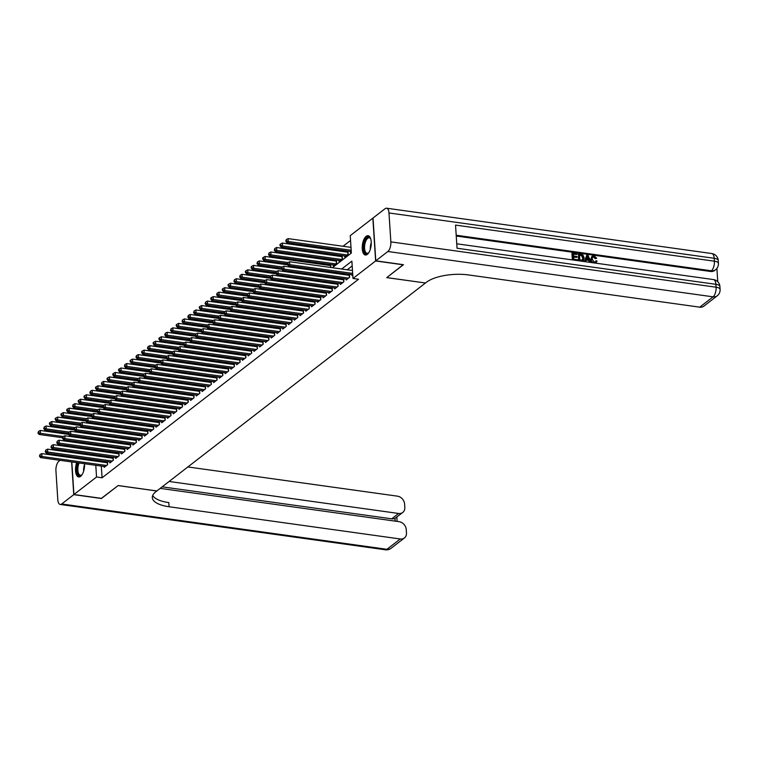 <?xml version="1.0" encoding="UTF-8"?>
<svg xmlns="http://www.w3.org/2000/svg" width="758" height="758" viewBox="0 0 758 758"><rect width="100%" height="100%" fill="white"/><g stroke="black" fill="none" stroke-linecap="round" stroke-linejoin="round"><path stroke-width="1.14" d="M367.327 254.375A9.75 4.368 97.9 0 1 365.403 255.01A9.75 4.368 97.9 0 1 362.229 246.824A9.75 4.368 97.9 0 1 366.161 236.325A9.75 4.368 97.9 0 1 368.094 235.7A9.75 4.368 97.9 0 1 371.259 243.886A9.75 4.368 97.9 0 1 367.327 254.375M84.517 463.725A9.75 4.368 97.9 0 1 80.613 476.337A9.75 4.368 97.9 0 1 78.69 476.971A9.75 4.368 97.9 0 1 76.7 462.636M78.917 458.77A9.75 4.368 97.9 0 1 79.448 458.296A9.75 4.368 97.9 0 1 80.158 457.86M71.205 452.422L71.565 451.398M76.141 447.855L77.325 446.936M81.911 443.392L83.096 442.473M350.547 240.476L343.061 246.265M338.485 249.808L337.301 250.727M332.724 254.271L331.54 255.19M326.963 258.734L325.779 259.653M321.193 263.197L320.009 264.116M332.383 267.707L351.352 253.02L350.234 235.662L372.851 218.152L375.627 260.96L353.001 278.47L351.883 261.112L341.687 269.005M351.883 274.604L351.939 275.542L352.773 274.898M346.112 279.067L346.179 279.996L349.637 277.324L349.447 274.434L348.443 275.211M340.351 283.53L340.418 284.458L343.876 281.786L343.687 278.887L342.673 279.674M334.591 287.993L334.648 288.921L338.106 286.249L337.926 283.35L336.912 284.136M328.83 292.455L328.887 293.384L332.345 290.702L332.156 287.813L331.151 288.599M323.06 296.918L323.126 297.847L326.584 295.165L326.395 292.275L325.39 293.052M317.299 301.381L317.365 302.309L320.824 299.628L320.634 296.738L319.62 297.515M311.538 305.844L311.595 306.772L315.053 304.091L314.873 301.201L313.859 301.978M305.777 310.297L305.834 311.225L309.292 308.553L309.103 305.663L308.099 306.44M300.016 314.76L300.073 315.688L303.532 313.016L303.342 310.126L302.338 310.903M294.246 319.222L294.312 320.151L297.771 317.479L297.581 314.579L296.567 315.366M288.485 323.685L288.542 324.614L292.001 321.942L291.821 319.042L290.807 319.829M282.725 328.148L282.781 329.076L286.24 326.395L286.05 323.505L285.046 324.291M276.964 332.61L277.021 333.539L280.479 330.858L280.289 327.968L279.285 328.745M271.193 337.073L271.26 338.002L274.718 335.32L274.529 332.43L273.515 333.207M265.433 341.526L265.489 342.464L268.948 339.783L268.768 336.893L267.754 337.67M259.672 345.989L259.729 346.918L263.187 344.246L262.998 341.356L261.993 342.133M253.911 350.452L253.968 351.38L257.426 348.708L257.237 345.819L256.232 346.596M248.141 354.915L248.207 355.843L251.665 353.171L251.476 350.272L250.462 351.058M242.38 359.377L242.437 360.306L245.895 357.634L245.715 354.735L244.701 355.521M236.619 363.84L236.676 364.769L240.134 362.087L239.945 359.197L238.941 359.984M230.858 368.303L230.915 369.231L234.374 366.55L234.184 363.66L233.18 364.437M225.088 372.765L225.154 373.694L228.613 371.013L228.423 368.123L227.419 368.9M219.327 377.219L219.394 378.157L222.843 375.475L222.662 372.585L221.649 373.362M213.567 381.681L213.623 382.61L217.082 379.938L216.892 377.048L215.888 377.825M207.806 386.144L207.863 387.073L211.321 384.401L211.131 381.511L210.127 382.288M202.035 390.607L202.102 391.535L205.56 388.863L205.371 385.964L204.366 386.751M196.275 395.07L196.341 395.998L199.79 393.326L199.61 390.427L198.596 391.213M190.514 399.532L190.571 400.461L194.029 397.779L193.849 394.89L192.835 395.676M184.753 403.995L184.81 404.924L188.268 402.242L188.079 399.352L187.074 400.129M178.983 408.458L179.049 409.386L182.507 406.705L182.318 403.815L181.314 404.592M173.222 412.911L173.288 413.849L176.747 411.168L176.557 408.278L175.543 409.055M167.461 417.374L167.518 418.302L170.976 415.63L170.796 412.74L169.783 413.517M161.7 421.836L161.757 422.765L165.216 420.093L165.026 417.203L164.022 417.98M155.94 426.299L155.996 427.228L159.455 424.556L159.265 421.656L158.261 422.443M150.169 430.762L150.236 431.69L153.694 429.019L153.504 426.119L152.491 426.906M144.408 435.225L144.465 436.153L147.924 433.472L147.744 430.582L146.73 431.368M138.648 439.687L138.705 440.616L142.163 437.935L141.973 435.045L140.969 435.822M132.887 444.15L132.944 445.079L136.402 442.397L136.213 439.507L135.208 440.284M127.117 448.603L127.183 449.541L130.641 446.86L130.452 443.97L129.438 444.747M121.356 453.066L121.413 453.995L124.871 451.323L124.691 448.433L123.677 449.21M115.595 457.529L115.652 458.457L119.11 455.785L118.921 452.896L117.916 453.672M109.834 461.992L109.891 462.92L113.349 460.248L113.16 457.349L112.156 458.135M330.848 267.498L330.659 264.675L329.654 265.452M333.094 264.855L333.15 265.783L336.609 263.102L336.429 260.212L335.415 260.998M338.854 260.392L338.921 261.321L342.379 258.649L342.19 255.749L341.176 256.536M344.625 255.929L344.682 256.858L348.14 254.186L347.95 251.286L346.946 252.073M99.942 444.823L100.018 445.912M106.082 441.497L106.016 440.398M111.843 437.034L111.777 435.935M117.613 432.572L117.537 431.482M123.374 428.109L123.298 427.019M129.135 423.646L129.068 422.557M134.896 419.183L134.829 418.094M140.666 414.721L140.59 413.631M146.427 410.258L146.351 409.168M152.187 405.805L152.121 404.706M157.948 401.342L157.882 400.243M163.719 396.879L163.643 395.79M169.479 392.417L169.404 391.327M175.24 387.954L175.174 386.864M181.001 383.491L180.935 382.402M186.771 379.028L186.695 377.939M192.532 374.575L192.456 373.476M198.293 370.112L198.226 369.013M204.054 365.65L203.987 364.551M209.824 361.187L209.748 360.097M215.585 356.724L215.509 355.635M221.345 352.262L221.279 351.172M227.106 347.799L227.04 346.709M232.877 343.336L232.801 342.246M238.637 338.883L238.562 337.784M244.398 334.42L244.332 333.321M250.159 329.957L250.093 328.868M255.92 325.495L255.853 324.405M261.69 321.032L261.614 319.942M267.451 316.569L267.375 315.48M273.212 312.106L273.145 311.017M278.972 307.644L278.906 306.554M284.743 303.191L284.667 302.091M290.504 298.728L290.428 297.629M296.264 294.265L296.198 293.175M302.025 289.802L301.959 288.713M307.795 285.34L307.72 284.25M313.556 280.877L313.48 279.787M319.317 276.414L319.251 275.325M325.078 271.951L325.011 270.862M350.386 251.466L350.442 252.395L351.276 251.751M101.316 466.075L102.074 477.777L358.534 279.238L353.001 278.47M352.195 265.925L347.221 269.772M342.644 273.316L341.46 274.235M336.874 277.779L335.69 278.698M331.113 282.241L329.929 283.16M325.353 286.704L324.168 287.623M319.592 291.167L318.407 292.086M313.831 295.629L312.637 296.549M308.061 300.092L306.876 301.011M302.3 304.555L301.115 305.465M296.539 309.008L295.355 309.927M290.778 313.471L289.594 314.39M285.008 317.934L283.824 318.853M279.247 322.396L278.063 323.315M273.486 326.859L272.302 327.778M267.726 331.322L266.541 332.241M261.955 335.785L260.771 336.704M256.195 340.247L255.01 341.157M250.434 344.701L249.249 345.62M244.673 349.163L243.489 350.082M238.903 353.626L237.718 354.545M233.142 358.089L231.957 359.008M227.381 362.551L226.197 363.47M221.62 367.014L220.436 367.933M215.85 371.477L214.666 372.396M210.089 375.94L208.905 376.849M204.328 380.393L203.144 381.312M198.568 384.856L197.383 385.775M192.797 389.318L191.613 390.237M187.037 393.781L185.852 394.7M181.276 398.244L180.091 399.163M175.515 402.706L174.331 403.626M169.754 407.169L168.56 408.088M163.984 411.632L162.799 412.541M158.223 416.085L157.039 417.004M152.462 420.548L151.278 421.467M146.701 425.011L145.517 425.93M140.931 429.473L139.747 430.392M135.17 433.936L133.986 434.855M129.41 438.399L128.225 439.318M123.649 442.861L122.464 443.781M117.878 447.324L116.694 448.234M112.118 451.777L110.933 452.697M106.357 456.24L105.172 457.159M100.975 460.76L101.051 461.849M104.064 466.454L104.13 467.383L107.589 464.711L107.399 461.811L106.385 462.598M403.265 264.656L386.713 277.636L425.428 282.98M425.428 283.037L156.868 490.947L118.153 485.546L101.581 498.376L73.924 494.519L71.82 461.963M71.546 457.737L71.479 456.648M403.275 264.817L375.627 260.96M102.074 477.777L96.541 477.009L73.924 494.519M82.499 458.183A9.75 4.368 97.9 0 1 83.437 459.395M95.442 459.983L95.517 461.082M95.792 465.298L96.541 477.009M337.111 272.548L335.927 273.467M331.35 277.011L330.166 277.93M325.58 281.474L324.396 282.393M319.819 285.937L318.635 286.856M314.058 290.399L312.874 291.309M308.298 294.853L307.113 295.772M302.537 299.315L301.343 300.234M296.766 303.778L295.582 304.697M291.006 308.241L289.821 309.16M285.245 312.703L284.06 313.623M279.484 317.166L278.3 318.085M273.714 321.629L272.529 322.548M267.953 326.092L266.769 327.001M262.192 330.545L261.008 331.464M256.431 335.008L255.247 335.927M250.661 339.47L249.477 340.389M244.9 343.933L243.716 344.852M239.14 348.396L237.955 349.315M233.379 352.858L232.194 353.778M227.608 357.321L226.424 358.24M221.848 361.784L220.663 362.694M216.087 366.237L214.902 367.156M210.326 370.7L209.142 371.619M204.556 375.163L203.371 376.082M198.795 379.625L197.611 380.544M193.034 384.088L191.85 385.007M187.273 388.551L186.089 389.47M181.503 393.014L180.319 393.933M175.742 397.476L174.558 398.386M169.982 401.93L168.797 402.849M164.221 406.392L163.036 407.311M158.46 410.855L157.266 411.774M152.69 415.318L151.505 416.237M146.929 419.78L145.744 420.699M141.168 424.243L139.984 425.162M135.407 428.706L134.223 429.625M129.637 433.169L128.453 434.078M123.876 437.622L122.692 438.541M118.115 442.085L116.931 443.004M112.355 446.547L111.17 447.466M106.584 451.01L105.4 451.929M100.823 455.473L99.639 456.392M96.095 450.631L97.28 449.712M101.856 446.168L103.041 445.249M107.617 441.706L108.801 440.786M113.387 437.243L114.572 436.333M119.148 432.78L120.332 431.87M124.909 428.327L126.093 427.408M130.67 423.864L131.854 422.945M136.431 419.401L137.624 418.482M142.201 414.939L143.385 414.02M147.962 410.476L149.146 409.557M153.722 406.013L154.907 405.094M159.483 401.55L160.668 400.641M165.253 397.088L166.438 396.178M171.014 392.635L172.199 391.715M176.775 388.172L177.959 387.253M182.536 383.709L183.72 382.79M188.306 379.246L189.491 378.327M194.067 374.784L195.251 373.865M199.828 370.321L201.012 369.402M205.589 365.858L206.773 364.949M211.359 361.395L212.543 360.486M217.12 356.942L218.304 356.023M222.88 352.479L224.065 351.56M228.641 348.017L229.826 347.098M234.412 343.554L235.596 342.635M240.172 339.091L241.357 338.172M245.933 334.629L247.117 333.709M251.694 330.166L252.878 329.256M257.464 325.703L258.649 324.794M263.225 321.25L264.409 320.331M268.986 316.787L270.17 315.868M274.747 312.324L275.931 311.405M280.507 307.862L281.701 306.943M286.278 303.399L287.462 302.48M292.038 298.936L293.223 298.017M297.799 294.474L298.984 293.564M303.56 290.011L304.744 289.101M309.33 285.558L310.515 284.638M315.091 281.095L316.276 280.176M320.852 276.632L322.036 275.713M326.613 272.169L327.797 271.25M94.418 444.046L94.485 445.145M94.759 449.361L94.826 450.451M107.409 464.844L107.276 462.721L41.785 453.587L41.974 456.487L106.575 465.488M40.051 455.748L39.975 454.592L39.473 456.193L40.051 455.748L41.974 456.487L40.534 457.595L105.135 466.606M41.785 453.587L39.975 454.592M39.473 456.193L40.534 457.595M68.684 434.41L40.288 430.449L40.477 433.339L39.037 434.457L62.488 437.726M63.397 436.542L40.477 433.339L38.554 432.61L38.478 431.454L37.976 433.055L38.554 432.61M39.037 434.457L37.976 433.055M38.478 431.454L40.288 430.449M82.196 474.48A8.433 3.781 97.9 0 1 81.788 474.925A8.433 3.781 97.9 0 1 77.458 473.001A8.433 3.781 97.9 0 1 78.235 462.854M79.116 462.977A7.807 3.506 -82.1 0 0 77.913 470.822A7.807 3.506 -82.1 0 0 80.395 475.247A7.807 3.506 -82.1 0 0 82.035 474.669M81.153 457.993A9.683 4.34 -82.1 0 0 79.865 458.893M77.61 462.768A9.683 4.34 -82.1 0 0 79.277 476.962M81.438 459.121A8.433 3.781 97.9 0 1 82.698 459.291M368.909 252.518A8.433 3.781 97.9 0 1 368.502 252.964A8.433 3.781 97.9 0 1 364.077 250.727A8.433 3.781 97.9 0 1 365.252 240.22A8.433 3.781 97.9 0 1 370.52 238.514A8.433 3.781 97.9 0 1 370.785 239.054M370.681 238.827A7.807 3.506 -82.1 0 0 369.26 237.822A7.807 3.506 -82.1 0 0 365.981 240.684A7.807 3.506 -82.1 0 0 364.607 248.681A7.807 3.506 -82.1 0 0 367.109 253.286A7.807 3.506 -82.1 0 0 368.748 252.708M368.653 235.871A9.683 4.34 -82.1 0 0 364.892 239.443A9.683 4.34 -82.1 0 0 363.167 249.031A9.683 4.34 -82.1 0 0 365.991 255.001M101.401 498.347L118.096 485.594L156.811 490.985L155.826 491.743A31.239 11.654 176.3 0 0 152.311 497.618A31.239 11.654 176.3 0 0 169.081 506.751L400.281 538.976A7.495 6.092 52.3 0 0 404.421 537.962A7.495 6.092 52.3 0 0 406.468 532.959L406.241 529.548A7.495 6.092 52.3 0 0 399.153 521.684L160.184 488.379M60.043 460.314L58.944 461.167A7.495 3.364 -82.1 0 0 55.931 470.794L57.797 499.712A7.495 3.364 -82.1 0 0 60.223 504.458A7.495 3.364 -82.1 0 0 61.711 503.975L73.753 494.652L101.411 498.508M64.62 456.771L65.804 455.852M70.38 452.308L70.987 451.844L71.025 452.403M71.29 456.619L71.366 457.709M71.64 461.935L73.753 494.652M169.1 481.472L398.623 513.469A7.495 6.092 52.3 0 0 402.763 512.455A7.495 6.092 52.3 0 0 404.819 507.453L404.592 504.042A7.495 6.092 52.3 0 0 397.505 496.168L187.861 466.947M395.145 521.125L394.965 518.358A7.495 6.092 -127.7 0 1 391.715 518.823L398.623 513.469M162.184 486.835L391.715 518.823M152.68 495.505A31.239 11.654 176.3 0 0 168.807 502.592L169.081 506.751M394.965 518.358L402.763 512.455M595.238 262.069L596.091 260.695L597.039 261.055L596.205 262.609L594.509 262.988M592.311 262.685L590.709 259.302L591.846 256.488M594.48 262.988C592.424 262.514 591.325 261.169 591.164 258.942L592.064 256.299L593.997 255.863L596.688 258.241L595.305 258.677L593.542 257.019L592.538 257.123M584.342 261.576L586.891 254.963L587.943 255.105L591.022 262.42L590.037 262.277L589.137 260.041L586.313 259.643L585.697 261.671L584.702 261.538L586.891 254.963M589.43 262.277L588.682 260.392L586.19 260.051M572.366 259.899L571.93 253.295L577.075 253.589L577.132 254.394L573.408 254.3M577.132 254.394L573.38 253.873L573.522 256.005L577.009 256.498L577.065 257.294L573.598 257.237M717.76 281.72L716.897 268.398M717.21 295.819A7.495 7.495 0 0 0 720.1 289.404A7.495 2.795 -3.7 0 0 716.073 287.206A7.495 3.364 97.9 0 1 713.07 296.833A7.495 6.092 52.3 0 0 717.21 295.819L703.869 306.147A7.495 6.092 -127.7 0 1 699.729 307.161L713.07 296.833L387.84 251.504A7.495 3.364 -82.1 0 0 390.853 241.878L716.073 287.206L715.893 284.316L457.036 248.236L455.539 225.098L714.396 261.178A7.495 3.364 97.9 0 1 711.383 270.796A7.495 6.092 52.3 0 0 715.524 269.782L714.661 270.454A7.495 6.092 -127.7 0 1 710.521 271.468L711.383 270.796L456.193 235.226M456.25 236.022L710.521 271.468M583.073 260.904L582.495 261.311M578.487 260.761L578.525 253.797L582.968 255.01L584.191 257.985L583.309 260.752L578.97 260.733L578.525 253.797M387.84 251.504L375.797 260.828L403.455 264.684L386.769 277.599L425.484 282.99L426.46 282.232A31.239 11.654 -3.7 0 1 468.529 274.936L699.729 307.161M390.853 241.878L388.977 212.96A7.495 3.364 -82.1 0 0 386.552 208.204A7.495 3.364 -82.1 0 0 385.073 208.696L373.031 218.02L375.797 260.828M577.065 257.294L573.569 256.81L573.73 259.208L577.643 259.757L577.596 260.629M577.691 260.562L572.745 259.956M572.849 259.88L572.394 252.945M579.851 260.07L582.76 259.985L583.253 257.843L581.964 255.209L579.51 254.726L579.851 260.07M582.296 260.345L582.788 258.194L581.5 255.569L579.538 255.152M587.099 257.057L586.54 258.885L588.805 259.198L587.469 255.834L587.099 257.057M588.17 259.103L587.005 256.195M596.688 258.241L595.76 258.317L594.007 256.659L592.756 256.915L592.102 259.075L594.338 262.173L595.485 261.917L596.091 260.695M113.179 460.381L113.037 458.258L47.546 449.134L47.735 452.024L112.336 461.025M45.812 451.285L45.736 450.129L45.234 451.73L45.812 451.285L47.735 452.024L46.295 453.142L110.895 462.143M47.546 449.134L45.736 450.129M45.234 451.73L46.295 453.142M118.94 455.918L118.798 453.796L53.316 444.671L53.496 447.561L118.106 456.562M51.572 446.832L51.497 445.666L50.994 447.277L51.572 446.832L53.496 447.561L52.056 448.679L116.666 457.68M53.316 444.671L51.497 445.666M50.994 447.277L52.056 448.679M124.7 451.455L124.568 449.333L59.077 440.209L59.266 443.098L123.867 452.1M57.333 442.369L57.257 441.213L56.765 442.814L57.333 442.369L59.266 443.098L57.826 444.216L122.426 453.218M59.077 440.209L57.257 441.213M56.765 442.814L57.826 444.216M130.461 446.993L130.329 444.87L64.837 435.746L65.027 438.636L129.627 447.637M63.103 437.906L63.028 436.75L62.526 438.351L63.103 437.906L65.027 438.636L63.587 439.754L128.187 448.755M64.837 435.746L63.028 436.75M62.526 438.351L63.587 439.754M74.445 429.947L46.058 425.987L46.238 428.886L44.798 429.994L68.248 433.263M69.168 432.079L46.238 428.886L44.315 428.147L44.239 426.991L43.737 428.592L44.315 428.147M44.798 429.994L43.737 428.592M44.239 426.991L46.058 425.987M80.206 425.484L51.819 421.524L52.008 424.423L50.559 425.532L74.009 428.801M74.928 427.616L52.008 424.423L50.075 423.684L50 422.528L49.422 422.973L49.497 424.129L50.075 423.684M50.559 425.532L49.497 424.129M50 422.528L51.819 421.524M85.967 421.022L57.58 417.071L57.769 419.96L56.329 421.078L79.77 424.338M80.689 423.154L57.769 419.96L55.836 419.221L55.77 418.065L55.192 418.511L55.268 419.676L55.836 419.221M56.329 421.078L55.268 419.676M55.77 418.065L57.58 417.071M91.737 416.559L63.34 412.608L63.53 415.498L62.09 416.616L85.531 419.885M86.45 418.691L63.53 415.498L61.606 414.768L61.531 413.603L60.953 414.058L61.028 415.213L61.606 414.768M62.09 416.616L61.028 415.213M61.531 413.603L63.34 412.608M136.232 442.53L136.089 440.407L70.598 431.283L70.788 434.173L135.388 443.184M68.864 433.443L68.788 432.287L68.286 433.889L68.864 433.443L70.788 434.173L69.348 435.291L133.948 444.292M70.598 431.283L68.788 432.287M68.286 433.889L69.348 435.291M97.498 412.096L69.101 408.145L69.291 411.035L67.85 412.153L91.301 415.422M92.22 414.228L69.291 411.035L67.367 410.305L67.291 409.149L66.713 409.595L66.789 410.751L67.367 410.305M67.85 412.153L66.789 410.751M67.291 409.149L69.101 408.145M141.992 438.077L141.85 435.945L76.368 426.82L76.549 429.71L141.159 438.721M74.625 428.981L74.549 427.825L74.047 429.426L74.625 428.981L76.549 429.71L75.108 430.828L139.718 439.829M76.368 426.82L74.549 427.825M74.047 429.426L75.108 430.828M103.259 407.643L74.871 403.682L75.051 406.572L73.611 407.69L97.062 410.959M97.981 409.765L75.051 406.572L73.128 405.843L73.052 404.687L72.55 406.288L73.128 405.843M73.611 407.69L72.55 406.288M73.052 404.687L74.871 403.682M147.753 433.614L147.621 431.491L82.129 422.358L82.319 425.257L146.919 434.258M80.386 424.518L80.31 423.362L79.817 424.963L80.386 424.518L82.319 425.257L80.879 426.366L145.479 435.376M82.129 422.358L80.31 423.362M79.817 424.963L80.879 426.366M109.019 403.18L80.632 399.22L80.822 402.11L79.382 403.228L102.823 406.496M103.742 405.312L80.822 402.11L78.889 401.38L78.823 400.224L78.245 400.669L78.32 401.825L78.889 401.38M79.382 403.228L78.32 401.825M78.823 400.224L80.632 399.22M153.514 429.151L153.381 427.029L87.89 417.895L88.08 420.794L152.68 429.795M86.156 420.055L86.08 418.899L85.578 420.5L86.156 420.055L88.08 420.794L86.639 421.903L151.24 430.914M87.89 417.895L86.08 418.899M85.578 420.5L86.639 421.903M114.78 398.717L86.393 394.757L86.583 397.647L85.142 398.765L108.584 402.034M109.503 400.849L86.583 397.647L84.659 396.917L84.583 395.761L84.005 396.207L84.081 397.363L84.659 396.917M85.142 398.765L84.081 397.363M84.583 395.761L86.393 394.757M159.284 424.688L159.142 422.566L93.651 413.442L93.84 416.332L158.441 425.333M91.917 415.592L91.841 414.436L91.339 416.038L91.917 415.592L93.84 416.332L92.4 417.45L157.001 426.451M93.651 413.442L91.841 414.436M91.339 416.038L92.4 417.45M120.55 394.255L92.154 390.294L92.343 393.194L90.903 394.302L114.354 397.571M115.273 396.387L92.343 393.194L90.42 392.454L90.344 391.299L89.842 392.9L90.42 392.454M90.903 394.302L89.842 392.9M90.344 391.299L92.154 390.294M165.045 420.226L164.903 418.103L99.421 408.979L99.601 411.869L164.211 420.87M97.678 411.139L97.602 409.974L97.1 411.585L97.678 411.139L99.601 411.869L98.161 412.987L162.771 421.988M99.421 408.979L97.602 409.974M97.1 411.585L98.161 412.987M126.311 389.792L97.924 385.831L98.104 388.731L96.664 389.839L120.115 393.108M121.034 391.924L98.104 388.731L96.181 387.992L96.105 386.836L95.527 387.281L95.603 388.437L96.181 387.992M96.664 389.839L95.603 388.437M96.105 386.836L97.924 385.831M170.806 415.763L170.673 413.641L105.182 404.516L105.371 407.406L169.972 416.407M103.439 406.676L103.363 405.521L102.861 407.122L103.439 406.676L105.371 407.406L103.931 408.524L168.532 417.525M105.182 404.516L103.363 405.521M102.861 407.122L103.931 408.524M132.072 385.329L103.685 381.378L103.874 384.268L102.434 385.386L125.875 388.646M126.794 387.461L103.874 384.268L101.942 383.529L101.866 382.373L101.373 383.984L101.942 383.529M102.434 385.386L101.373 383.984M101.866 382.373L103.685 381.378M176.567 411.3L176.434 409.178L110.943 400.053L111.132 402.943L175.733 411.945M109.209 402.214L109.133 401.058L108.631 402.659L109.209 402.214L111.132 402.943L109.692 404.061L174.293 413.063M110.943 400.053L109.133 401.058M108.631 402.659L109.692 404.061M137.833 380.867L109.446 376.916L109.635 379.805L108.195 380.923L131.636 384.192M132.555 382.998L109.635 379.805L107.712 379.076L107.636 377.91L107.058 378.365L107.134 379.521L107.712 379.076M108.195 380.923L107.134 379.521M107.636 377.91L109.446 376.916M182.327 406.838L182.195 404.715L116.704 395.591L116.893 398.481L181.494 407.491M114.97 397.751L114.894 396.595L114.392 398.196L114.97 397.751L116.893 398.481L115.453 399.599L180.053 408.6M116.704 395.591L114.894 396.595M114.392 398.196L115.453 399.599M143.603 376.404L115.207 372.453L115.396 375.343L113.956 376.461L137.406 379.73M138.326 378.536L115.396 375.343L113.473 374.613L113.397 373.457L112.819 373.902L112.895 375.058L113.473 374.613M113.956 376.461L112.895 375.058M113.397 373.457L115.207 372.453M188.098 402.384L187.956 400.252L122.474 391.128L122.654 394.018L187.264 403.029M120.73 393.288L120.655 392.132L120.152 393.734L120.73 393.288L122.654 394.018L121.214 395.136L185.824 404.137M122.474 391.128L120.655 392.132M120.152 393.734L121.214 395.136M149.364 371.951L120.977 367.99L121.157 370.88L119.717 371.998L143.167 375.267M144.086 374.073L121.157 370.88L119.233 370.15L119.158 368.994L118.58 369.44L118.655 370.596L119.233 370.15M119.717 371.998L118.655 370.596M119.158 368.994L120.977 367.99M193.858 397.922L193.716 395.799L128.235 386.665L128.424 389.565L193.025 398.566M126.491 388.826L126.415 387.67L125.913 389.271L126.491 388.826L128.424 389.565L126.984 390.673L191.584 399.684M128.235 386.665L126.415 387.67M125.913 389.271L126.984 390.673M155.125 367.488L126.738 363.527L126.927 366.417L125.487 367.535L148.928 370.804M149.847 369.62L126.927 366.417L124.994 365.688L124.918 364.532L124.416 366.133L124.994 365.688M125.487 367.535L124.416 366.133M124.918 364.532L126.738 363.527M199.619 393.459L199.487 391.336L133.995 382.203L134.185 385.102L198.786 394.103M132.252 384.363L132.186 383.207L131.684 384.808L132.252 384.363L134.185 385.102L132.745 386.21L197.345 395.221M133.995 382.203L132.186 383.207M131.684 384.808L132.745 386.21M160.886 363.025L132.498 359.065L132.688 361.964L131.248 363.073L154.689 366.341M155.608 365.157L132.688 361.964L130.764 361.225L130.689 360.069L130.111 360.514L130.186 361.67L130.764 361.225M131.248 363.073L130.186 361.67M130.689 360.069L132.498 359.065M205.38 388.996L205.247 386.874L139.756 377.749L139.946 380.639L204.546 389.64M138.022 379.9L137.947 378.744L137.444 380.345L138.022 379.9L139.946 380.639L138.506 381.757L203.106 390.758M139.756 377.749L137.947 378.744M137.444 380.345L138.506 381.757M166.656 358.562L138.259 354.602L138.449 357.501L137.008 358.61L160.459 361.879M161.378 360.694L138.449 357.501L136.525 356.762L136.449 355.606L135.947 357.207L136.525 356.762M137.008 358.61L135.947 357.207M136.449 355.606L138.259 354.602M211.15 384.533L211.008 382.411L145.527 373.287L145.707 376.176L210.317 385.178M143.783 375.447L143.707 374.281L143.205 375.892L143.783 375.447L145.707 376.176L144.266 377.294L208.867 386.296M145.527 373.287L143.707 374.281M143.205 375.892L144.266 377.294M172.417 354.1L144.029 350.139L144.209 353.038L142.769 354.147L166.22 357.416M167.139 356.232L144.209 353.038L142.286 352.299L142.21 351.144L141.632 351.589L141.708 352.745L142.286 352.299M142.769 354.147L141.708 352.745M142.21 351.144L144.029 350.139M216.911 380.071L216.769 377.948L151.287 368.824L151.477 371.714L216.077 380.715M149.544 370.984L149.468 369.828L148.966 371.429L149.544 370.984L151.477 371.714L150.027 372.832L214.637 381.833M151.287 368.824L149.468 369.828M148.966 371.429L150.027 372.832M178.177 349.637L149.79 345.686L149.98 348.576L148.54 349.694L171.981 352.953M172.9 351.769L149.98 348.576L148.047 347.837L147.971 346.681L147.469 348.292L148.047 347.837M148.54 349.694L147.469 348.292M147.971 346.681L149.79 345.686M222.672 375.608L222.539 373.486L157.048 364.361L157.238 367.251L221.838 376.252M155.305 366.521L155.238 365.365L154.736 366.967L155.305 366.521L157.238 367.251L155.797 368.369L220.398 377.37M157.048 364.361L155.238 365.365M154.736 366.967L155.797 368.369M183.938 345.174L155.551 341.223L155.741 344.113L154.3 345.231L177.742 348.5M178.661 347.306L155.741 344.113L153.817 343.383L153.741 342.218L153.163 342.673L153.239 343.829L153.817 343.383M154.3 345.231L153.239 343.829M153.741 342.218L155.551 341.223M228.433 371.145L228.3 369.023L162.809 359.898L162.998 362.788L227.599 371.799M161.075 362.059L160.999 360.903L160.497 362.504L161.075 362.059L162.998 362.788L161.558 363.906L226.159 372.908M162.809 359.898L160.999 360.903M160.497 362.504L161.558 363.906M189.708 340.712L161.312 336.76L161.501 339.65L160.061 340.768L183.512 344.037M184.421 342.843L161.501 339.65L159.578 338.921L159.502 337.765L158.924 338.21L159 339.366L159.578 338.921M160.061 340.768L159 339.366M159.502 337.765L161.312 336.76M234.203 366.692L234.061 364.56L168.579 355.436L168.759 358.326L233.36 367.336M166.836 357.596L166.76 356.44L166.258 358.041L166.836 357.596L168.759 358.326L167.319 359.444L231.92 368.445M168.579 355.436L166.76 356.44M166.258 358.041L167.319 359.444M195.469 336.258L167.082 332.298L167.262 335.188L165.822 336.306L189.273 339.575M190.192 338.381L167.262 335.188L165.339 334.458L165.263 333.302L164.761 334.903L165.339 334.458M165.822 336.306L164.761 334.903M165.263 333.302L167.082 332.298M239.964 362.229L239.822 360.107L174.34 350.973L174.52 353.872L239.13 362.874M172.597 353.133L172.521 351.977L172.019 353.579L172.597 353.133L174.52 353.872L173.08 354.981L237.69 363.992M174.34 350.973L172.521 351.977M172.019 353.579L173.08 354.981M201.23 331.796L172.843 327.835L173.032 330.725L171.592 331.843L195.033 335.112M195.952 333.927L173.032 330.725L171.1 329.995L171.024 328.839L170.522 330.441L171.1 329.995M171.592 331.843L170.522 330.441M171.024 328.839L172.843 327.835M245.725 357.767L245.592 355.644L180.101 346.51L180.29 349.41L244.891 358.411M178.357 348.671L178.291 347.515L177.789 349.116L178.357 348.671L180.29 349.41L178.85 350.518L243.451 359.529M180.101 346.51L178.291 347.515M177.789 349.116L178.85 350.518M206.991 327.333L178.604 323.372L178.793 326.272L177.353 327.38L200.794 330.649M201.713 329.465L178.793 326.272L176.86 325.533L176.794 324.377L176.216 324.822L176.292 325.978L176.86 325.533M177.353 327.38L176.292 325.978M176.794 324.377L178.604 323.372M251.485 353.304L251.353 351.181L185.862 342.057L186.051 344.947L250.652 353.948M184.128 344.208L184.052 343.052L183.55 344.653L184.128 344.208L186.051 344.947L184.611 346.065L249.211 355.066M185.862 342.057L184.052 343.052M183.55 344.653L184.611 346.065M257.256 348.841L257.114 346.719L191.622 337.594L191.812 340.484L256.412 349.485M189.888 339.755L189.813 338.589L189.311 340.2L189.888 339.755L191.812 340.484L190.372 341.602L254.972 350.603M191.622 337.594L189.813 338.589M189.311 340.2L190.372 341.602M263.017 344.378L262.874 342.256L197.393 333.132L197.573 336.021L262.183 345.023M195.649 335.292L195.573 334.136L195.071 335.737L195.649 335.292L197.573 336.021L196.132 337.139L260.743 346.141M197.393 333.132L195.573 334.136M195.071 335.737L196.132 337.139M212.761 322.87L184.365 318.91L184.554 321.809L183.114 322.917L206.564 326.186M207.474 325.002L184.554 321.809L182.631 321.07L182.555 319.914L182.053 321.515L182.631 321.07M183.114 322.917L182.053 321.515M182.555 319.914L184.365 318.91M218.522 318.407L190.135 314.447L190.315 317.346L188.875 318.455L212.325 321.724M213.244 320.539L190.315 317.346L188.391 316.607L188.316 315.451L187.813 317.052L188.391 316.607M188.875 318.455L187.813 317.052M188.316 315.451L190.135 314.447M224.283 313.945L195.896 309.994L196.085 312.883L194.635 314.001L218.086 317.261M219.005 316.077L196.085 312.883L194.152 312.144L194.076 310.988L193.574 312.599L194.152 312.144M194.635 314.001L193.574 312.599M194.076 310.988L195.896 309.994M268.777 339.916L268.645 337.793L203.153 328.669L203.343 331.559L267.944 340.56M201.41 330.829L201.334 329.673L200.842 331.274L201.41 330.829L203.343 331.559L201.903 332.677L266.503 341.678M203.153 328.669L201.334 329.673M200.842 331.274L201.903 332.677M230.044 309.482L201.656 305.531L201.846 308.421L200.406 309.539L223.847 312.808M224.766 311.614L201.846 308.421L199.913 307.691L199.847 306.526L199.269 306.981L199.345 308.136L199.913 307.691M200.406 309.539L199.345 308.136M199.847 306.526L201.656 305.531M274.538 335.453L274.405 333.331L208.914 324.206L209.104 327.096L273.704 336.107M207.18 326.366L207.105 325.21L206.602 326.812L207.18 326.366L209.104 327.096L207.664 328.214L272.264 337.215M208.914 324.206L207.105 325.21M206.602 326.812L207.664 328.214M235.814 305.019L207.417 301.068L207.607 303.958L206.167 305.076L229.608 308.345M230.527 307.151L207.607 303.958L205.683 303.228L205.608 302.072L205.105 303.674L205.683 303.228M206.167 305.076L205.105 303.674M205.608 302.072L207.417 301.068M280.308 331L280.166 328.868L214.675 319.743L214.865 322.633L279.465 331.644M212.941 321.904L212.865 320.748L212.363 322.349L212.941 321.904L214.865 322.633L213.424 323.751L278.025 332.753M214.675 319.743L212.865 320.748M212.363 322.349L213.424 323.751M241.575 300.566L213.188 296.605L213.368 299.495L211.927 300.613L235.378 303.882M236.297 302.688L213.368 299.495L211.444 298.766L211.368 297.61L210.79 298.055L210.866 299.211L211.444 298.766M211.927 300.613L210.866 299.211M211.368 297.61L213.188 296.605M286.069 326.537L285.927 324.415L220.445 315.281L220.625 318.18L285.235 327.181M218.702 317.441L218.626 316.285L218.124 317.886L218.702 317.441L220.625 318.18L219.185 319.289L283.795 328.299M220.445 315.281L218.626 316.285M218.124 317.886L219.185 319.289M247.335 296.103L218.948 292.143L219.128 295.033L217.688 296.151L241.139 299.419M242.058 298.235L219.128 295.033L217.205 294.303L217.129 293.147L216.627 294.748L217.205 294.303M217.688 296.151L216.627 294.748M217.129 293.147L218.948 292.143M291.83 322.074L291.697 319.952L226.206 310.818L226.396 313.717L290.996 322.719M224.463 312.978L224.387 311.822L223.894 313.424L224.463 312.978L226.396 313.717L224.955 314.826L289.556 323.837M226.206 310.818L224.387 311.822M223.894 313.424L224.955 314.826M253.096 291.641L224.709 287.68L224.899 290.579L223.458 291.688L246.9 294.957M247.819 293.772L224.899 290.579L222.966 289.84L222.899 288.684L222.321 289.13L222.397 290.286L222.966 289.84M223.458 291.688L222.397 290.286M222.899 288.684L224.709 287.68M297.591 317.611L297.458 315.489L231.967 306.365L232.156 309.255L296.757 318.256M230.233 308.515L230.157 307.36L229.655 308.961L230.233 308.515L232.156 309.255L230.716 310.373L295.317 319.374M231.967 306.365L230.157 307.36M229.655 308.961L230.716 310.373M258.857 287.178L230.47 283.217L230.659 286.117L229.219 287.225L252.66 290.494M253.579 289.31L230.659 286.117L228.736 285.378L228.66 284.222L228.082 284.667L228.158 285.823L228.736 285.378M229.219 287.225L228.158 285.823M228.66 284.222L230.47 283.217M303.361 313.149L303.219 311.026L237.728 301.902L237.917 304.792L302.518 313.793M235.994 304.062L235.918 302.897L235.416 304.508L235.994 304.062L237.917 304.792L236.477 305.91L301.078 314.911M237.728 301.902L235.918 302.897M235.416 304.508L236.477 305.91M264.627 282.715L236.231 278.755L236.42 281.654L234.98 282.762L258.431 286.031M259.35 284.847L236.42 281.654L234.497 280.915L234.421 279.759L233.919 281.36L234.497 280.915M234.98 282.762L233.919 281.36M234.421 279.759L236.231 278.755M309.122 308.686L308.98 306.564L243.498 297.439L243.678 300.329L308.288 309.33M241.755 299.599L241.679 298.444L241.177 300.045L241.755 299.599L243.678 300.329L242.238 301.447L306.848 310.448M243.498 297.439L241.679 298.444M241.177 300.045L242.238 301.447M270.388 278.252L242.001 274.301L242.181 277.191L240.741 278.309L264.191 281.578M265.111 280.384L242.181 277.191L240.258 276.452L240.182 275.296L239.68 276.907L240.258 276.452M240.741 278.309L239.68 276.907M240.182 275.296L242.001 274.301M314.883 304.223L314.75 302.101L249.259 292.976L249.448 295.866L314.049 304.877M247.515 295.137L247.44 293.981L246.937 295.582L247.515 295.137L249.448 295.866L248.008 296.984L312.609 305.986M249.259 292.976L247.44 293.981M246.937 295.582L248.008 296.984M276.149 273.79L247.762 269.839L247.951 272.728L246.511 273.846L269.952 277.115M270.871 275.921L247.951 272.728L246.018 271.999L245.943 270.833L245.374 271.288L245.45 272.444L246.018 271.999M246.511 273.846L245.45 272.444M245.943 270.833L247.762 269.839M320.643 299.761L320.511 297.638L255.02 288.514L255.209 291.404L319.81 300.414M253.286 290.674L253.21 289.518L252.708 291.119L253.286 290.674L255.209 291.404L253.769 292.522L318.369 301.523M255.02 288.514L253.21 289.518M252.708 291.119L253.769 292.522M281.91 269.327L253.523 265.376L253.712 268.266L252.272 269.384L275.713 272.653M276.632 271.459L253.712 268.266L251.789 267.536L251.713 266.38L251.135 266.825L251.211 267.981L251.789 267.536M252.272 269.384L251.211 267.981M251.713 266.38L253.523 265.376M326.404 295.307L326.272 293.175L260.78 284.051L260.97 286.941L325.57 295.952M259.046 286.211L258.971 285.055L258.469 286.657L259.046 286.211L260.97 286.941L259.53 288.059L324.13 297.06M260.78 284.051L258.971 285.055M258.469 286.657L259.53 288.059M287.68 264.874L259.283 260.913L259.473 263.803L258.033 264.921L281.483 268.19M282.402 266.996L259.473 263.803L257.549 263.073L257.474 261.917L256.971 263.519L257.549 263.073M258.033 264.921L256.971 263.519M257.474 261.917L259.283 260.913M332.175 290.845L332.032 288.722L266.551 279.588L266.731 282.488L331.341 291.489M264.807 281.749L264.731 280.593L264.229 282.194L264.807 281.749L266.731 282.488L265.291 283.596L329.901 292.607M266.551 279.588L264.731 280.593M264.229 282.194L265.291 283.596M330.725 265.594L265.054 256.45L265.234 259.34L263.793 260.458L287.244 263.727M288.163 262.543L265.234 259.34L263.31 258.611L263.234 257.455L262.656 257.9L262.732 259.056L263.31 258.611M263.793 260.458L262.732 259.056M263.234 257.455L265.054 256.45M337.935 286.382L337.793 284.259L272.311 275.126L272.501 278.025L337.102 287.026M270.568 277.286L270.492 276.13L269.99 277.731L270.568 277.286L272.501 278.025L271.061 279.134L335.661 288.144M272.311 275.126L270.492 276.13M269.99 277.731L271.061 279.134M336.486 261.14L270.814 251.988L271.004 254.887L269.564 255.996L334.164 265.006M335.604 263.888L271.004 254.887L269.071 254.148L268.995 252.992L268.503 254.593L269.071 254.148M269.564 255.996L268.503 254.593M268.995 252.992L270.814 251.988M343.696 281.919L343.564 279.797L278.072 270.672L278.262 273.562L342.862 282.563M276.329 272.823L276.263 271.667L275.76 273.268L276.329 272.823L278.262 273.562L276.822 274.68L341.422 283.681M278.072 270.672L276.263 271.667M275.76 273.268L276.822 274.68M342.246 256.678L276.575 247.525L276.765 250.424L275.325 251.533L339.925 260.544M341.365 259.425L276.765 250.424L274.841 249.685L274.766 248.529L274.263 250.131L274.841 249.685M275.325 251.533L274.263 250.131M274.766 248.529L276.575 247.525M349.457 277.456L349.324 275.334L283.833 266.21L284.023 269.099L348.623 278.101M282.099 268.37L282.023 267.204L281.521 268.815L282.099 268.37L284.023 269.099L282.582 270.218L347.183 279.219M283.833 266.21L282.023 267.204M281.521 268.815L282.582 270.218M348.007 252.215L282.336 243.062L282.526 245.962L281.085 247.07L345.686 256.081M347.126 254.963L282.526 245.962L280.602 245.222L280.526 244.067L279.948 244.512L280.024 245.668L280.602 245.222M281.085 247.07L280.024 245.668M280.526 244.067L282.336 243.062M352.489 270.511L289.603 261.747L289.783 264.637L352.678 273.401M287.86 263.907L287.784 262.751L287.282 264.353L287.86 263.907L289.783 264.637L288.343 265.755L352.764 274.728M289.603 261.747L287.784 262.751M287.282 264.353L288.343 265.755M350.992 247.373L288.106 238.609L288.286 241.499L286.846 242.617L351.267 251.59M351.181 250.263L288.286 241.499L286.363 240.76L286.287 239.604L285.785 241.215L286.363 240.76M286.846 242.617L285.785 241.215M286.287 239.604L288.106 238.609M105.826 440.379L105.902 441.469M83.636 471.192A7.807 3.506 97.9 0 1 84.564 464.578M370.349 249.23A7.807 3.506 97.9 0 1 371.278 242.617M61.711 503.975L386.931 549.304L400.281 538.976M386.931 549.304A7.495 3.364 97.9 0 1 385.452 549.796A7.495 7.495 0 0 0 391.071 548.299A7.495 6.092 -127.7 0 1 386.931 549.304M715.524 269.782A7.495 7.495 0 0 0 718.413 263.367A7.495 2.795 -3.7 0 0 714.396 261.178L714.207 258.288L388.977 212.96M711.781 253.542A7.495 3.364 97.9 0 1 714.207 258.288A7.495 2.795 176.3 0 1 718.233 260.477A7.495 7.495 0 0 0 711.781 253.542L386.552 208.204M713.467 279.569A7.495 3.364 97.9 0 1 715.893 284.316A7.495 2.795 176.3 0 1 719.91 286.515A7.495 7.495 0 0 0 713.467 279.569L456.742 243.792M111.597 435.916L111.663 437.006M117.357 431.454L117.424 432.543M123.118 426.991L123.194 428.081M128.879 422.528L128.955 423.618M134.649 418.065L134.716 419.165M140.41 413.603L140.476 414.702M146.171 409.149L146.247 410.239M151.932 404.687L152.007 405.776M157.702 400.224L157.768 401.314M163.463 395.761L163.529 396.851M169.224 391.299L169.29 392.388M174.984 386.836L175.06 387.925M180.755 382.373L180.821 383.472M186.515 377.91L186.582 379.009M192.276 373.457L192.343 374.547M198.037 368.994L198.113 370.084M203.798 364.532L203.874 365.621M209.568 360.069L209.634 361.159M215.329 355.606L215.395 356.696M221.09 351.144L221.165 352.233M226.85 346.681L226.926 347.78M232.621 342.218L232.687 343.317M238.382 337.765L238.448 338.854M244.142 333.302L244.218 334.392M249.903 328.839L249.979 329.929M255.673 324.377L255.74 325.466M261.434 319.914L261.501 321.004M267.195 315.451L267.271 316.541M272.956 310.988L273.032 312.088M278.726 306.526L278.792 307.625M284.487 302.072L284.553 303.162M290.248 297.61L290.323 298.699M296.008 293.147L296.084 294.237M301.779 288.684L301.845 289.774M307.54 284.222L307.606 285.311M313.3 279.759L313.367 280.848M319.061 275.296L319.137 276.395M324.831 270.833L324.898 271.933M330.535 265.575L330.659 267.47M336.306 261.122L336.438 263.244M342.066 256.659L342.199 258.781M347.827 252.196L347.969 254.318M60.223 504.458L385.452 549.796M391.071 548.299L404.421 537.962M397.107 521.4L396.822 517.051M718.413 263.367L718.233 260.477M720.1 289.404L719.91 286.515"/></g></svg>
